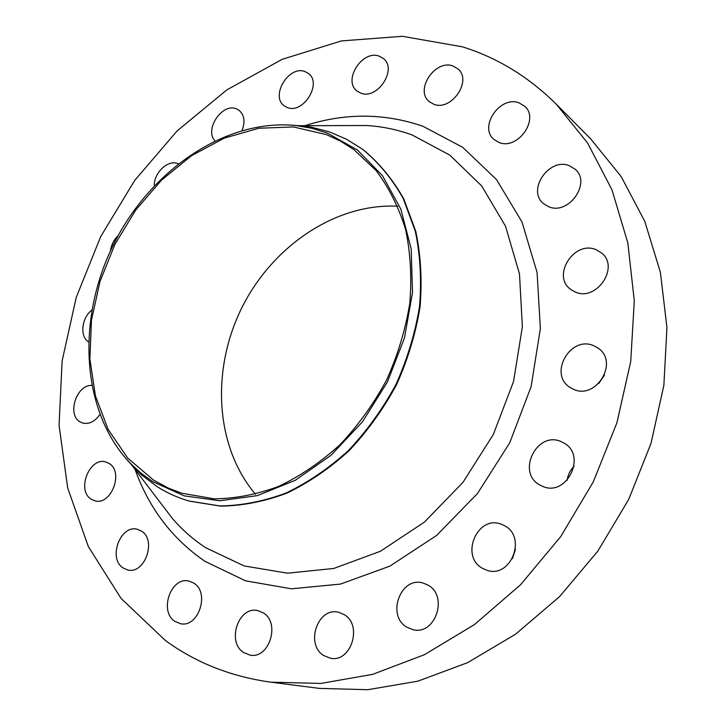 <?xml version="1.0" encoding="UTF-8"?>
<svg xmlns="http://www.w3.org/2000/svg" width="726" height="726" viewBox="0 0 726 726"><rect width="100%" height="100%" fill="white"/><g stroke="black" fill="none" stroke-linecap="round" stroke-linejoin="round"><path stroke-width="1.09" d="M287.169 107.43C303.078 114.663 322.671 83.136 308.287 73.362L305.092 71.62C288.794 64.786 269.8 96.585 284.51 105.996L287.169 107.43M242.112 130.426C245.415 121.424 244.281 114.635 238.718 110.062L236.54 108.909C222.474 102.411 204.178 129.382 214.86 140.771M91.667 385.397C76.421 384.726 66.819 414.61 80.023 421.833L82.383 422.949C88.89 424.574 94.707 421.779 99.852 414.573M91.167 499.17L94.625 500.74C110.987 506.213 124.219 471.873 109.045 463.442L106.15 462.108C89.879 456.146 76.085 490.186 91.167 499.17M123.057 567.941L127.64 569.946C144.683 574.702 156.961 540.117 141.488 531.114L137.559 529.354C120.589 524.045 107.648 558.33 123.057 567.941M174.821 621.338L180.465 623.707C198.443 627.972 210.068 592.77 193.924 583.196L189.05 581.099C171.118 576.172 158.713 611.101 174.821 621.338M243.555 652.492L250.034 655.115C269.21 659.253 280.59 623.026 263.375 612.935L257.83 610.611C238.663 605.675 226.331 641.675 243.555 652.492M323.687 655.533L330.439 658.228C351.103 662.847 362.918 625.131 344.206 614.613L338.57 612.272C317.888 606.664 304.902 644.207 323.687 655.533M406.859 627.191L412.912 629.66C435.31 635.74 448.677 595.964 427.977 585.102L423.249 583.087C400.834 575.791 386.032 615.439 406.859 627.191M482.717 568.449L486.747 570.209C510.85 579.076 527.385 536.677 504.234 525.551L501.693 524.39C477.635 514.072 459.386 556.352 482.717 568.449M540.743 485.449L541.723 485.921C566.471 498.553 588.105 454.358 562.959 442.542L562.414 442.261C537.449 428.794 515.079 473.379 540.743 485.449M572.778 388.927C595.728 401.061 619.777 361.748 597.779 347.935L594.313 345.993C570.455 334.314 547.558 374.943 570.7 387.82L572.778 388.927M575.019 291.916C596.273 302.207 620.176 267.095 601.473 252.893L596.173 249.735C574.103 239.889 551.188 276.089 570.881 289.547L575.019 291.916M548.693 206.719C568.458 215.595 591.663 183.034 575.237 169.303L569.266 165.673C548.792 157.233 526.459 190.639 543.683 203.77L548.693 206.719M499.098 142.496C517.593 150.4 539.863 119.146 524.771 106.295L518.981 102.82C499.878 95.333 478.389 127.241 494.116 139.573L499.098 142.496M360.731 93.1C377.293 100.233 397.666 69.306 383.428 58.543L379.226 56.165C362.22 49.45 342.481 80.74 357.128 91.104L360.731 93.1M433.785 104.235C451.209 111.586 472.499 80.777 458.061 68.97L452.942 65.975C435.001 59.06 414.41 90.342 429.356 101.704L433.785 104.235M152.769 481.683L140.617 472.844L129.582 462.562C80.885 410.735 76.584 319.15 113.301 244.925C149.901 170.646 225.232 118.374 295.981 125.525L311.89 128.275L327.263 133.058L357.383 149.973L382.466 175.665L400.852 209.152L411.179 248.846L412.504 292.632L404.482 337.917L387.448 381.921L362.419 421.87L330.992 455.311L295.228 480.313L257.367 495.631L219.679 500.758L184.222 495.858L152.769 481.683M291.017 125.09L311.209 127.15L329.305 131.842L346.574 139.256L362.682 149.347C378.673 162.542 392.167 178.886 403.175 198.379L415.263 231.059C420.29 254.998 421.706 280.163 419.501 306.563C415.163 333.161 407.313 359.125 395.942 384.471C382.738 408.901 366.893 430.926 348.416 450.547C328.796 468.343 307.96 482.527 285.899 493.09C263.592 501.376 241.586 505.659 219.878 505.94L189.05 501.031C177.543 497.682 166.853 492.854 156.961 486.547L141.298 474.713L126.224 458.886M165.274 640.405L121.042 598.387L88.345 546.605L67.69 487.981L59.06 425.264L62.118 360.949L76.266 297.315L100.778 236.458L134.746 180.357L177.144 130.898L226.757 89.951L282.105 59.36L341.392 40.928L402.422 36.3L462.526 46.845C497.401 57.726 528.664 76.856 556.316 104.235L587.67 143.122L611.936 189.749L627.818 242.865L634.297 300.818L630.722 361.557L616.928 422.732L593.287 481.901L560.69 536.65L520.506 584.793L474.459 624.56L424.51 654.661L372.683 674.345L320.919 683.429L270.98 682.186C231.04 676.668 195.802 662.738 165.274 640.405M326.473 134.646L340.639 141.216L353.952 149.674L376.186 170.61C388.927 187.598 398.728 207.228 405.589 229.498C410.526 252.938 411.914 277.595 409.754 303.477C405.498 329.559 397.794 355.023 386.649 379.88C373.69 403.847 358.154 425.445 340.04 444.684C320.81 462.135 300.382 476.029 278.766 486.356C256.922 494.451 235.378 498.608 214.143 498.826L181.681 493.199L168.214 488.035L153.567 480.104L127.694 458.052L108.12 429.42L95.415 395.806L89.87 358.853L91.467 320.239L99.97 281.552L114.926 244.335L135.717 210.059L161.553 180.093L191.464 155.727L224.316 138.112L258.783 128.257L293.386 126.941L326.473 134.646M255.516 494.279C215.096 446.726 211.039 370.142 241.586 308.26C272.132 246.386 335.403 203.044 397.739 206.22M512.429 558.639L515.424 549.419M567.16 480.322C567.904 474.804 570.228 470.058 574.13 466.083M598.678 383.6L604.504 375.043M556.316 104.235L590.692 138.902L621.157 176.536L644.797 221.394L660.379 272.259L666.94 327.544L663.873 385.306L651.022 443.359L628.716 499.397L597.788 551.179L559.519 596.672L515.524 634.234L467.644 662.638L417.786 681.197L367.81 689.7L319.404 688.393L270.98 682.186M178.188 163.777C168.505 159.048 153.858 172.579 154.266 185.729M118.175 235.56C113.855 239.771 111.287 244.88 110.461 250.878M91.766 310.174C81.621 317.752 79.579 336.483 88.427 341.828M362.964 149.547L363.236 149.756C379.226 162.951 392.721 179.286 403.72 198.77L415.807 231.431C420.835 255.361 422.251 280.508 420.055 306.889C415.717 333.47 407.876 359.424 396.514 384.753C383.319 409.174 367.483 431.18 349.015 450.782C329.404 468.569 308.577 482.745 286.525 493.299C264.228 501.575 242.23 505.85 220.532 506.131L189.386 501.131M159.684 501.766L172.47 518.564C182.208 529.826 193.27 539.536 205.667 547.713L244.136 565.935L287.596 573.195L333.906 568.431L380.478 551.234L424.447 522.085L462.934 482.4L493.308 434.52L513.536 381.504L522.366 326.809L519.489 273.947L505.477 226.113L481.665 185.901L449.893 155.183L412.332 135.045C397.539 129.636 382.266 126.46 366.521 125.525L345.413 125.58M304.847 125.689C344.968 112.829 384.281 113.011 422.777 126.215L462.662 147.278L496.502 179.567L521.985 221.974L537.095 272.559L540.362 328.551L531.142 386.541L509.752 442.76L477.508 493.48L436.616 535.434L389.898 566.126L340.485 584.076L291.425 588.813L245.479 580.809L204.895 561.28C172.207 538.792 148.939 508.2 135.109 469.504M129.582 462.562L133.421 467.099M295.981 125.525L301.925 125.807M131.969 465.384L159.647 501.72M299.666 125.707L345.349 125.58M189.05 501.031L189.713 501.221M362.682 149.347L363.236 149.756"/></g></svg>

